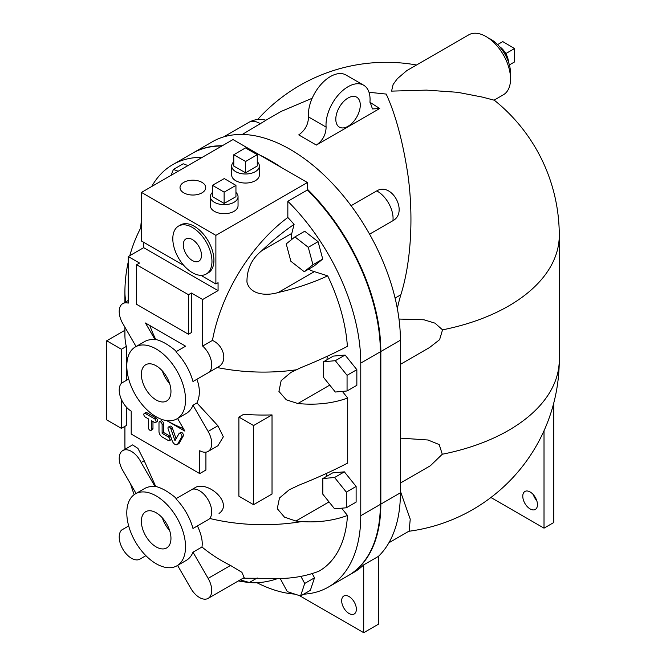<?xml version="1.0" encoding="UTF-8"?>
<svg xmlns="http://www.w3.org/2000/svg" width="666" height="666" viewBox="0 0 666 666"><rect width="100%" height="100%" fill="white"/><g stroke="black" fill="none" stroke-linecap="round" stroke-linejoin="round"><path stroke-width="1" d="M369.014 92.283L386.213 94.073C395.529 114.327 402.739 141.075 407.842 174.326C413.186 211.871 412.088 258.833 400.865 294.738A116.4 67.199 120 0 0 397.336 308.608M398.992 319.047L423.959 319.788L434.948 323.143L442.54 329.845L439.602 339.677L429.545 347.535M494.064 100.158L482.317 97.086L457.675 92.308L426.481 90.118L391.566 91.117L393.131 84.449L397.352 78.696L406.735 70.654L468.764 34.84A34.607 19.98 -120 0 1 503.371 54.828A34.607 19.98 -120 0 1 503.371 94.788L494.072 100.166M400.408 438.12L428.005 440.001L439.202 444.572L442.291 454.237L430.403 465.734L400.408 483.05M400.408 491.55A116.4 67.199 120 0 0 400.865 492.557L410.231 519.164L409.165 531.068L388.902 542.773M497.627 44.58L502.78 41.6L514.535 48.551L514.385 62.03L509.373 64.927M505.794 53.596L514.535 48.551M508.558 62.221A13.844 7.992 -120 0 0 499.558 46.637M174.967 440.742L179.004 433.616A2.206 1.274 60 0 1 179.296 433.308A2.206 1.274 60 0 1 181.31 434.274A2.206 1.274 60 0 1 181.801 436.821L177.897 443.731A4.429 2.556 60 0 1 177.189 444.58A4.429 2.556 60 0 1 172.044 440.359L168.14 428.937A2.206 1.274 60 0 1 168.44 427.039A2.206 1.274 60 0 1 170.937 428.962L174.967 440.742M179.296 433.308L180.769 432.459A2.206 1.274 60 0 1 182.775 433.433A2.206 1.274 60 0 1 183.267 435.972L179.362 442.882L177.897 443.731M179.362 442.882A4.429 2.556 60 0 1 178.655 443.731L177.189 444.58M168.44 427.039L169.905 426.19A2.206 1.274 60 0 1 172.411 428.113L176.065 438.802M154.487 418.781A2.214 1.282 60 0 1 155.936 420.729A2.214 1.282 60 0 1 155.594 422.502A2.214 1.282 60 0 1 154.487 422.394L151.498 420.671L151.498 429.379A2.214 1.282 60 0 1 151.04 430.386A2.214 1.282 60 0 1 149.334 429.795A2.214 1.282 60 0 1 148.368 427.564L148.368 418.864L145.379 417.141A2.214 1.282 60 0 1 143.939 415.184A2.214 1.282 60 0 1 144.272 413.411A2.214 1.282 60 0 1 145.379 413.519L154.487 418.781L155.952 417.932A2.214 1.282 60 0 1 157.401 419.88A2.214 1.282 60 0 1 157.059 421.661L155.594 422.502M152.972 421.52L152.972 428.529A2.214 1.282 60 0 1 152.514 429.545L151.04 430.386M144.272 413.411L145.746 412.562A2.214 1.282 60 0 1 146.853 412.67L155.952 417.932M158.991 422.81A2.214 1.282 60 0 1 159.449 421.794A2.214 1.282 60 0 1 161.155 422.394A2.214 1.282 60 0 1 162.121 424.625L162.121 433.325L168.323 436.904A2.214 1.282 60 0 1 169.772 438.861A2.214 1.282 60 0 1 169.43 440.634A2.214 1.282 60 0 1 168.323 440.526L162.121 436.938A4.429 2.556 60 0 1 158.991 431.651L158.991 422.81M159.449 421.794L160.914 420.954A2.214 1.282 60 0 1 162.629 421.545A2.214 1.282 60 0 1 163.595 423.776L163.595 432.475L162.121 433.325M163.595 432.475L169.797 436.055A2.214 1.282 60 0 1 171.245 438.012A2.214 1.282 60 0 1 170.904 439.785L169.43 440.634M212.454 185.306L224.275 178.563L235.947 185.389L224.126 192.133L212.454 185.306L212.454 196.612L224.126 203.43L224.126 192.133M224.126 203.43L235.947 196.695L235.947 185.389M233.783 154.762L245.438 147.927L257.276 154.654L245.629 161.488L233.783 154.762L233.783 166.067L245.629 172.794L245.629 161.488M245.629 172.794L257.276 165.959L257.276 154.654M201.964 182.359A12.862 7.426 180 0 1 205.727 187.77A12.862 7.426 180 0 1 197.669 194.497A12.862 7.426 180 0 1 183.783 192.857A12.862 7.426 180 0 1 180.02 187.77A12.862 7.426 180 0 1 187.82 180.786A12.862 7.426 180 0 1 201.964 182.359M257.276 161.78A13.844 7.992 180 0 1 259.374 166.009A13.844 7.992 180 0 1 250.824 173.393A13.844 7.992 180 0 1 235.739 171.661A13.844 7.992 180 0 1 231.685 166.009A13.844 7.992 180 0 1 233.783 161.78M259.374 166.009L259.374 175.058A13.844 7.992 180 0 1 250.824 182.442A13.844 7.992 180 0 1 235.739 180.702A13.844 7.992 180 0 1 231.685 175.058L231.685 166.009M235.947 192.424A13.844 7.992 180 0 1 238.045 196.653A13.844 7.992 180 0 1 229.504 204.037A13.844 7.992 180 0 1 214.41 202.306A13.844 7.992 180 0 1 210.356 196.653A13.844 7.992 180 0 1 212.454 192.424M238.045 196.653L238.045 205.694A13.844 7.992 180 0 1 229.504 213.078A13.844 7.992 180 0 1 214.41 211.347A13.844 7.992 180 0 1 210.356 205.694L210.356 196.653M121.57 383.116L128.696 379.004L121.57 383.116A17.308 9.99 60 0 0 120.479 397.094A17.308 9.99 60 0 0 131.202 411.138L131.202 434.032L199.725 473.601L205.919 470.021L205.919 452.172M166.733 420.621A138.445 79.928 -0 0 0 183.458 428.663M177.581 418.473L184.873 431.11L166.708 420.621M199.725 473.601L199.725 450.707A17.308 9.99 -120 0 0 208.133 451.423A17.308 9.99 -120 0 0 208.125 431.426L192.99 405.236L196.936 402.955L217.915 425.774L223.335 436.788L217.924 445.77L208.133 451.423M280.203 578.488L287.304 591.641L300.566 595.987L304.712 583.466L300.882 576.373M312.196 573.543L314.502 577.813L310.356 590.334L300.566 595.987M314.502 577.813L304.712 583.466M322.827 478.546L322.827 494.214L334.582 508.824L346.328 507.775L346.328 492.116L334.582 477.497L322.827 478.546L332.617 472.893L344.364 471.844L356.119 486.463L356.119 502.122L346.328 507.775M356.119 486.463L346.328 492.116M344.364 471.844L334.582 477.497M347.061 390.975L347.061 375.316L335.314 360.697L323.568 361.746L323.568 377.414L335.314 392.024L347.061 390.975L356.851 385.323L356.851 369.663L347.061 375.316M323.568 361.746L333.358 356.094L345.105 355.045L356.851 369.663M345.105 355.045L335.314 360.697M290.875 261.288L304.237 271.703L312.945 264.718L308.283 247.319L294.921 236.905L286.222 243.889L290.875 261.288M294.921 236.905L304.712 231.252L318.073 241.666L322.735 259.066L314.027 266.05L304.237 271.703M322.735 259.066L312.945 264.718M318.073 241.666L308.283 247.319M171.137 175.291L173.401 169.439L178.172 171.229M187.962 165.576L183.192 163.786L173.401 169.439M243.057 578.213L282.342 578.446A133.583 105.353 35.1 0 0 318.831 571.245A137.271 79.254 60 0 0 347.486 515.467A124.475 98.168 -144.9 0 1 301.748 521.57L295.912 521.028L284.457 517.141L277.264 508.666L279.479 497.993L289.21 489.785L298.917 485.181C316.758 478.063 333.017 470.695 347.694 463.061L347.694 398.027C332.717 403.446 316.109 405.278 297.869 403.529L286.33 399.825L278.929 391.425L281.152 380.644L291.034 372.352L300.957 367.632A125.316 26.482 -21.2 0 0 347.386 346.362A137.271 79.254 60 0 0 327.689 275.857A125.974 54.928 170 0 1 278.255 292.482C267.882 295.779 250.291 295.538 246.961 282.134C246.82 269.097 251.79 258.608 261.863 250.657A135.306 56.468 -49 0 1 294.081 224.375L291.816 233.366L261.863 250.657M277.872 578.504A130.594 75.4 -60 0 1 249.367 582.509L240.168 579.878M347.486 515.467L341.633 508.191M329.021 501.914L295.912 521.028M326.265 476.565A25.616 14.785 60 0 1 326.565 473.376M327.689 275.857L314.36 271.636A25.616 14.785 60 0 1 308.666 269.139M291.308 239.802A25.616 14.785 60 0 1 291.816 233.366M314.36 271.636L278.255 292.482M326.998 359.765A25.616 14.785 60 0 1 327.372 356.202M329.753 385.115L297.869 403.529M347.694 398.027L342.366 391.392M208.891 519.289L192.974 528.479A41.533 23.976 -120 0 0 175.874 498.759L192.457 489.202A17.308 9.99 60 0 1 208.483 500.449A17.308 9.99 60 0 1 208.891 519.289L197.436 525.907C201.382 534.398 202.897 541.433 201.964 547.011A138.411 113.012 59.9 0 0 230.528 565.442L241.916 572.344L244.172 577.564M287.837 201.299A155.752 89.918 60 0 1 360.764 363.103L360.764 515.7A155.752 89.918 60 0 1 328.505 587.004L348.085 575.699A155.752 89.918 -120 0 0 380.344 504.403L380.344 351.798A155.752 89.918 -120 0 0 307.409 189.993L287.837 201.299L287.837 217.474A137.271 79.254 60 0 1 294.081 224.375M287.837 217.474A128.055 73.934 120 0 0 212.446 340.418C223.768 345.413 227.789 360.947 219.056 366.475L196.92 379.254C200.15 388.153 200.158 396.054 196.936 402.955M191.408 293.015L188.47 294.713L188.47 334.274L191.408 332.584L191.408 293.015L202.664 299.517L218.065 290.626L143.665 247.669L143.665 242.282M218.065 290.626L218.065 282.709L215.884 283.974L200.924 275.333M307.409 189.993L307.409 182.526L233.008 139.569L141.483 192.416L215.884 235.364L307.409 182.526M215.884 235.364L215.884 283.974M202.664 299.517L202.664 346.07A17.308 9.99 60 0 1 208.891 372.344L192.974 381.526A41.533 23.976 -120 0 0 175.874 351.806L185.614 346.195L145.438 322.993L155.161 339.81A41.533 23.976 -120 0 0 144.697 341.541L135.398 346.911A41.533 23.976 60 0 1 176.931 370.895A41.533 23.976 60 0 1 176.931 418.856A41.533 23.976 60 0 1 156.169 416.791A41.533 23.976 60 0 1 129.029 380.194A41.533 23.976 60 0 1 135.398 346.911M212.446 340.418L202.664 346.07M183.849 265.484L141.483 241.017L141.483 192.416M124.917 327.206L124.917 335.123A138.445 79.928 0 0 0 126.307 346.428L126.307 380.378M121.412 399.45L121.412 428.38L106.726 419.905L106.726 340.776L124.917 330.278M106.726 340.776L121.412 349.259L126.307 346.428M126.307 407.009L126.307 425.557L121.412 428.38M121.412 349.259L121.412 383.275M238.886 417.074L238.886 496.203L253.571 504.686L272.028 494.022L272.028 414.901L253.571 425.557L238.886 417.074L243.781 414.252A138.445 79.928 0 0 0 272.028 414.901M253.571 504.686L253.571 425.557M192.382 239.56A12.862 7.426 60 0 1 200.749 250.766A12.862 7.426 60 0 1 198.959 261.114A12.862 7.426 60 0 1 192.382 260.564A12.862 7.426 60 0 1 183.949 249.101A12.862 7.426 60 0 1 186.097 238.844A12.862 7.426 60 0 1 192.382 239.56M169.597 383.483A20.072 11.588 60 0 1 162.362 370.954M156.169 365.8A20.921 12.08 60 0 1 169.772 384.024A20.921 12.08 60 0 1 166.858 400.865A20.921 12.08 60 0 1 156.169 399.966A20.921 12.08 60 0 1 142.432 381.318A20.921 12.08 60 0 1 145.937 364.635A20.921 12.08 60 0 1 156.169 365.8M169.597 530.427A20.072 11.588 60 0 1 162.362 517.907M156.169 512.753A20.921 12.08 60 0 1 169.772 530.977A20.921 12.08 60 0 1 166.858 547.818A20.921 12.08 60 0 1 156.169 546.919A20.921 12.08 60 0 1 142.432 528.271A20.921 12.08 60 0 1 145.937 511.588A20.921 12.08 60 0 1 156.169 512.753M188.47 334.274L136.588 304.32L136.588 264.76L188.47 294.713M136.064 346.528L122.153 322.419A17.308 9.99 -120 0 1 122.794 303.604A17.308 9.99 -120 0 1 128.263 303.113L128.263 256.56L139.527 263.062L136.588 264.76M192.382 272.669A27.689 15.984 60 0 1 174.301 248.268A27.689 15.984 60 0 1 178.538 226.082A27.689 15.984 60 0 1 206.227 242.066A27.689 15.984 60 0 1 206.227 274.042A27.689 15.984 60 0 1 192.382 272.669M178.538 226.082L180.503 224.95A27.689 15.984 60 0 1 208.192 240.942A27.689 15.984 60 0 1 208.192 272.91L206.227 274.042M128.263 256.56L143.665 247.669M149.783 325.507A138.228 112.862 59.9 0 0 155.736 339.477C161.996 340.934 168.906 344.93 176.457 351.473L185.614 346.187M208.891 372.344L219.056 366.475M221.803 146.037A155.752 89.918 -120 0 0 192.341 153.33L172.76 164.635A155.752 89.918 60 0 1 202.223 157.343M140.726 227.922A155.752 89.918 60 0 1 141.483 219.58M151.715 186.505A155.752 89.918 60 0 1 172.76 164.635M175.874 498.759L196.245 487.012C209.607 481.759 233.242 503.729 219.047 513.428M192.457 489.202L196.245 487.012M145.887 555.669L139.277 559.49A17.308 9.99 60 0 1 123.068 549.575A17.308 9.99 60 0 1 121.57 530.069L128.688 525.949M177.581 565.426L190.826 588.378A17.308 9.99 -120 0 0 208.133 598.376A17.308 9.99 -120 0 0 208.125 578.371L192.99 552.189L201.964 547.011M141.134 462.495L144.206 460.722L155.702 486.446L155.161 486.763L141.134 462.495A17.308 9.99 -120 0 0 122.794 450.557A17.308 9.99 -120 0 0 122.153 469.363L136.064 493.481M176.931 565.8A41.533 23.976 60 0 1 156.169 563.744A41.533 23.976 60 0 1 129.029 527.147A41.533 23.976 60 0 1 135.398 493.864A41.533 23.976 60 0 1 176.931 517.848A41.533 23.976 60 0 1 176.931 565.8L186.23 560.431A41.533 23.976 -120 0 0 192.99 552.189M121.57 530.069L128.696 525.957M155.161 486.763A41.533 23.976 -120 0 0 144.697 488.494L135.398 493.864M197.436 525.907L192.974 528.479M122.794 450.557L132.584 444.905L137.937 448.393L144.206 460.722M155.702 486.446C161.88 487.953 168.789 491.949 176.423 498.443M196.92 379.254L192.974 381.526M155.736 339.477L155.161 339.81M176.931 418.856L186.23 413.486A41.533 23.976 -120 0 0 192.99 405.236M175.874 351.806L176.457 351.473M328.505 587.004A155.752 89.918 60 0 1 303.671 594.189M294.88 594.122A155.752 89.918 60 0 1 256.901 582.7M349.017 613.486A10.381 5.994 60 0 1 342.232 604.337A10.381 5.994 60 0 1 343.822 596.012A10.381 5.994 60 0 1 354.212 602.006A10.381 5.994 60 0 1 354.212 613.994A10.381 5.994 60 0 1 349.017 613.486M533.283 494.622A10.381 5.994 -120 0 0 536.746 500.616M530.119 508.924A10.381 5.994 60 0 1 523.334 499.775A10.381 5.994 60 0 1 524.933 491.45A10.381 5.994 60 0 1 535.314 497.452A10.381 5.994 60 0 1 535.314 509.44A10.381 5.994 60 0 1 530.119 508.924M490.917 497.502L544.014 528.155L544.014 430.769M544.014 528.155L553.796 522.51L553.796 402.88M307.409 189.227A155.752 89.918 60 0 1 380.835 351.515L380.835 504.12A155.752 89.918 60 0 1 348.576 575.416L353.471 572.593A155.752 89.918 -120 0 0 363.703 564.876L378.388 556.401L378.388 624.225L363.703 632.7L299.5 595.637M363.703 564.876L363.703 632.7M378.388 556.401A155.752 89.918 -120 0 0 400.408 492.815L400.408 340.209A155.752 89.918 -120 0 0 290.284 149.459A155.752 89.918 -120 0 0 212.404 141.741L192.832 153.047A155.752 89.918 60 0 1 222.294 145.754M363.611 85.181L345.995 75.008A31.152 17.982 120 0 0 321.087 84.324A31.152 17.982 120 0 0 308.475 116.916C308.35 124.384 305.103 130.378 298.734 134.898L316.358 145.071C322.719 140.568 325.965 134.574 326.099 127.089A31.152 17.982 -60 0 1 338.711 94.505A31.152 17.982 -60 0 1 363.611 85.181A31.152 17.982 -60 0 1 369.98 101.756L372.477 108.949L379.72 108.491L369.946 102.306M326.099 127.089L308.475 116.916M335.806 119.222A17.308 9.99 -60 0 1 343.356 101.806A17.308 9.99 -60 0 1 356.693 97.169A17.308 9.99 -60 0 1 356.693 117.149A17.308 9.99 -60 0 1 339.385 127.139A17.308 9.99 -60 0 1 335.806 119.222M379.72 108.491L316.358 145.071M510.406 75.882A27.689 15.984 -120 0 0 490.967 39.386A27.689 15.984 -120 0 0 488.653 38.203M351.09 205.711L376.731 190.909C391.833 181.735 408.466 212.296 392.94 220.687L369.58 234.166M265.909 120.221L281.11 111.447L312.171 98.26M223.693 136.888L248.859 122.361A22.153 22.153 0 0 1 266.009 120.246L242.266 134.457M260.331 155.336A155.752 89.918 60 0 1 281.077 167.316M494.164 100.108A173.052 173.052 0 0 1 559.274 235.373A173.052 99.908 180 0 1 442.54 329.845M408.791 531.285A173.052 173.052 0 0 0 559.274 359.715A173.052 99.908 180 0 1 442.291 454.237M183.267 435.972L181.801 436.821M172.411 428.113L170.937 428.962M152.972 428.529L151.498 429.379M146.853 412.67L145.379 413.519M163.595 423.776L162.121 424.625M169.797 436.055L168.323 436.904M208.125 431.426L217.915 425.774M257.243 577.963L249.367 582.509M301.748 521.57A138.445 79.928 180 0 1 210.148 518.564M125.133 449.209A138.445 79.928 180 0 1 124.917 444.771A138.445 138.445 0 0 0 124.992 449.292M217.224 367.532A138.445 79.928 0 0 0 295.796 369.871M128.263 261.905A138.445 138.445 0 0 0 124.917 292.174A138.445 79.928 0 0 0 125.924 301.798M208.125 578.371L230.528 565.442M380.344 351.798L360.764 363.103M380.344 504.403L360.764 515.7M380.835 504.12L400.865 492.557M392.94 220.687A22.153 12.787 -120 0 0 376.731 190.909M395.088 298.068L400.865 294.738M248.859 122.361A22.153 12.787 60 0 1 260.614 123.868M380.835 351.515L400.408 340.209M130.586 483.974A138.445 138.445 0 0 0 134.207 494.638M238.336 580.935A138.445 138.445 0 0 0 248.876 582.459M141.483 226.507A138.445 138.445 0 0 0 129.812 255.669M122.794 303.604L128.263 300.449M208.133 598.376L244.172 577.572M124.917 444.771L124.917 426.357M124.917 302.381L124.917 292.174M429.845 347.361L400.408 364.352M559.274 235.373L559.274 359.715M416.541 64.993A173.052 173.052 0 0 0 257.667 119.514"/></g></svg>
